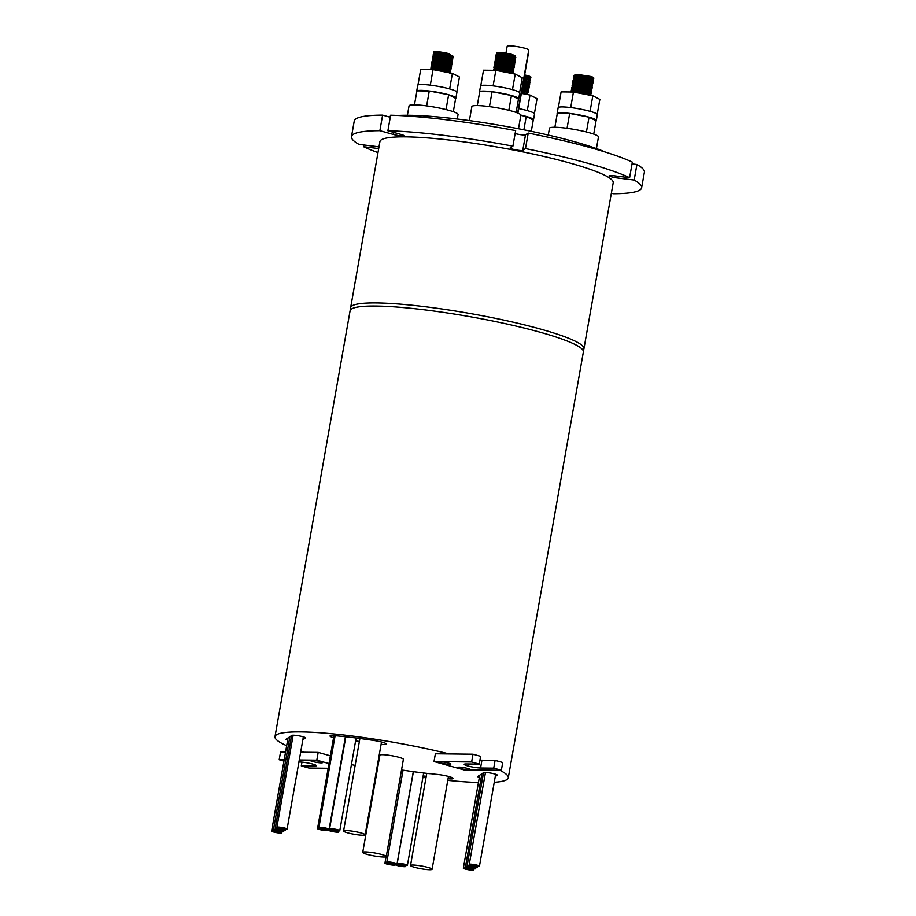 <?xml version="1.0" encoding="UTF-8"?>
<svg xmlns="http://www.w3.org/2000/svg" width="916" height="916" viewBox="0 0 916 916"><rect width="100%" height="100%" fill="white"/><g stroke="black" fill="none" stroke-linecap="round" stroke-linejoin="round"><path stroke-width="1.37" d="M515.616 59.059L512.044 57.044L504.899 55.212L496.22 54.376L496.025 55.51L504.705 56.345L511.838 58.177L515.376 59.964L514.506 60.696M497.697 56.62L496.025 55.51M514.987 62.62L515.147 61.269L511.609 59.471L504.476 57.651L495.796 56.815L495.59 57.948L504.269 58.773L511.414 60.605L514.941 62.391L514.071 63.124M499.655 59.334L497.399 58.773M497.342 59.082L495.59 57.948M514.552 65.047L514.712 63.696L511.185 61.91L504.04 60.078L495.361 59.242L495.167 60.376L503.846 61.212L510.979 63.032L514.517 64.83L513.647 65.563M511.723 63.296L508.002 63.101M499.22 61.761L496.976 61.2M496.907 61.521L495.167 60.376M514.128 67.475L514.288 66.124L510.75 64.338L503.617 62.506L494.938 61.67L494.743 62.803L503.411 63.639L510.555 65.471L514.082 67.257L513.212 67.99M496.415 63.914L494.743 62.803M513.704 69.902L513.853 68.551L510.327 66.765L503.182 64.933L494.514 64.109L494.308 65.231L502.987 66.067L510.132 67.898L513.658 69.685L512.788 70.418M496.117 66.055L494.308 65.231M513.269 72.341L513.429 70.99L509.903 69.204L502.758 67.372L494.079 66.536L493.884 67.669L502.552 68.505L509.697 70.326L513.223 72.124L512.353 72.845M495.556 68.769L493.884 67.669M513.04 73.669L509.468 71.631L502.323 69.799L493.93 68.815L493.449 70.097L502.128 70.933L510.361 73.143M515.845 57.754L515.284 55.796L511.586 54.33A9.95 1.26 10 0 0 498.693 52.372A9.95 1.26 10 0 0 496.506 52.773L512.273 55.75L515.8 57.536L514.929 58.269M479.618 92.241A19.912 2.53 10 0 1 479.503 91.875A19.912 2.53 10 0 1 479.744 91.577A19.912 2.53 10 0 1 483.866 91.073A19.912 2.53 10 0 1 492.075 91.715L511.449 95.482L508.838 110.286M479.503 91.875L480.534 86.047A19.912 2.53 10 0 1 480.774 85.738A19.912 2.53 10 0 1 484.896 85.245A19.912 2.53 10 0 1 493.106 85.886A19.912 2.53 10 0 1 512.479 89.642A19.912 2.53 10 0 1 519.738 92.963L518.708 98.791A19.912 2.53 10 0 1 518.479 99.1L516.132 112.416M469.393 120.58L471.866 106.577A24.881 3.16 10 0 1 477.316 105.569A24.881 3.16 10 0 1 504.808 109.347A24.881 3.16 10 0 1 520.872 115.21L518.49 128.744M451.348 55.578L448.783 53.609L435.787 52.212L433.554 52.865L434.241 53.655M448.783 53.609A9.95 1.26 -170 0 0 435.879 51.64A9.95 1.26 -170 0 0 433.703 52.04L433.554 52.865M450.809 57.685C459.168 58.315 442.909 54.193 435.352 54.639L433.131 55.292L433.325 54.17L435.558 53.506C443.115 53.059 459.363 57.181 451.015 56.552M433.131 55.292L433.818 56.082M450.386 60.113C458.744 60.742 442.485 56.632 434.928 57.067L432.695 57.731L432.902 56.597L435.123 55.945C442.68 55.498 458.939 59.609 450.58 58.979M432.695 57.731L433.382 58.521M449.951 62.54C458.309 63.17 442.05 59.059 434.493 59.506L432.272 60.158L432.466 59.025L434.699 58.372C442.256 57.926 458.515 62.036 450.157 61.418M432.272 60.158L432.959 60.948M447.374 64.738L449.687 64.99M449.527 64.979C457.885 65.608 441.627 61.487 434.07 61.933L431.848 62.586L432.043 61.452L434.264 60.8C441.821 60.353 458.08 64.475 449.722 63.845M431.848 62.586L432.524 63.376M446.951 67.177L449.264 67.418M449.092 67.406C457.45 68.036 441.203 63.914 433.634 64.36L431.413 65.025L431.619 63.891L433.84 63.227C441.397 62.792 457.656 66.902 449.298 66.273M431.413 65.025L432.1 65.803M447.752 71.082L439.199 69.57M448.668 69.834C457.027 70.463 440.768 66.353 433.211 66.799L430.989 67.452L431.184 66.318L433.405 65.666C440.974 65.219 457.221 69.33 448.863 68.7M430.989 67.452L431.665 68.242M433.818 69.204L437.39 70.292M446.092 72.032L448.245 72.272C456.592 72.891 440.344 68.78 432.787 69.227L430.829 69.582M430.612 69.57L430.76 68.746L432.982 68.093C440.539 67.647 456.798 71.769 448.439 71.139M451.428 55.567L453.088 56.277L452.951 57.536L451.004 57.994M433.898 56.071L442.062 55.899L448.107 56.872L452.653 58.716L452.515 59.975L450.58 60.433M450.546 60.124L452.241 60.113M433.463 58.498L441.627 58.338L447.672 59.3L452.229 61.143L452.092 62.403L450.145 62.861M433.039 60.925L441.203 60.765L447.248 61.727L451.806 63.57L451.657 64.83L449.63 65.299M432.604 63.364L440.768 63.193L446.813 64.166L451.37 66.009L451.233 67.257L449.287 67.727M432.18 65.792L440.344 65.631L446.39 66.593L450.947 68.437L450.809 69.696L448.863 70.154M431.745 68.219L439.92 68.059L448.897 69.879L450.58 70.99L450.374 72.124L448.428 72.582L436.279 70.234M440.71 71.093L448.05 72.513M453.328 111.695L455.676 98.367L448.645 94.749L429.272 90.993A19.912 2.53 -170 0 0 421.062 90.352A19.912 2.53 -170 0 0 416.94 90.844A19.912 2.53 -170 0 0 416.7 91.153A19.912 2.53 -170 0 0 416.814 91.52M455.676 98.367A19.912 2.53 -170 0 0 455.905 98.069L456.935 92.23A19.912 2.53 -170 0 0 449.664 88.921A19.912 2.53 -170 0 0 430.302 85.154A19.912 2.53 -170 0 0 422.093 84.512A19.912 2.53 -170 0 0 417.959 85.016A19.912 2.53 -170 0 0 417.73 85.314L416.7 91.153M457.267 119.011L458.069 114.489A24.881 3.16 -170 0 0 441.993 108.615A24.881 3.16 -170 0 0 414.513 104.836A24.881 3.16 -170 0 0 409.051 105.844L407.391 115.256M571.412 91.989L573.176 91.715C580.733 91.268 596.992 95.39 588.633 94.76M576.29 76.933L574.458 76.028M591.438 78.879C599.785 79.509 583.538 75.387 575.981 75.833L573.748 76.486L573.954 75.352L576.175 74.7L590.889 76.486L577.561 74.414L575.042 74.814M573.748 76.486L574.435 77.276M588.851 81.077L591.163 81.318M591.003 81.306C599.362 81.936 583.103 77.814 575.546 78.261L573.324 78.925L573.519 77.791L575.752 77.127C583.309 76.692 599.556 80.803 591.209 80.173M573.324 78.925L574.011 79.703M590.58 83.734C598.938 84.364 582.679 80.253 575.122 80.7L572.889 81.352L573.095 80.219L575.317 79.566C582.874 79.119 599.133 83.23 590.774 82.6M572.889 81.352L573.576 82.142M590.144 86.173C598.503 86.802 582.244 82.68 574.687 83.127L572.466 83.78L572.66 82.646L574.893 81.993C582.45 81.547 598.709 85.669 590.351 85.039M572.466 83.78L573.153 84.57M589.721 88.6C598.079 89.23 581.82 85.108 574.263 85.554L572.042 86.207L572.237 85.085L574.458 84.421C582.015 83.974 598.274 88.096 589.915 87.467M572.042 86.207L572.718 86.997M574.149 89.081L572.305 88.176M589.297 91.028C597.644 91.657 581.397 87.547 573.84 87.982L571.607 88.646L571.813 87.512L574.034 86.86C581.591 86.413 597.85 90.524 589.492 89.894M571.607 88.646L572.294 89.436M587.946 94.703L586.251 94.497M589.022 93.466L588.862 93.455C597.221 94.085 580.962 89.974 573.405 90.421L571.183 91.073L571.378 89.94L573.611 89.287C581.168 88.841 597.415 92.963 589.057 92.333M571.183 91.073L571.859 91.863M591.599 78.891L593.293 78.879L593.717 77.906A9.95 1.26 -170 0 0 590.889 76.486M593.293 78.879L591.667 78.925L593.282 79.91L593.144 81.158L591.198 81.627L582.255 79.532L574.092 79.692M591.232 81.352L592.915 82.463L592.709 83.596L590.774 84.054M573.656 82.119L581.82 81.959L587.866 82.921L592.423 84.764L592.286 86.024L590.339 86.482M573.233 84.558L581.397 84.386L587.442 85.36L591.999 87.203L591.851 88.451L589.915 88.909M572.798 86.986L580.973 86.814L587.019 87.787L591.404 89.516L591.427 90.89L589.48 91.348L580.538 89.253L572.374 89.413M589.526 91.073L591.141 92.058L591.003 93.317L589.057 93.776L580.114 91.68L572.969 91.726M589.091 93.512L590.706 94.485L590.637 95.344M589.32 95.092L579.759 93.237M593.728 134.102L596.076 120.775L589.045 117.156L569.683 113.401A19.912 2.53 -170 0 0 561.474 112.76A19.912 2.53 -170 0 0 557.34 113.252A19.912 2.53 -170 0 0 557.111 113.561A19.912 2.53 -170 0 0 557.226 113.927M596.076 120.775A19.912 2.53 -170 0 0 596.316 120.477L597.347 114.637A19.912 2.53 -170 0 0 590.076 111.328A19.912 2.53 -170 0 0 570.714 107.561A19.912 2.53 -170 0 0 562.493 106.92A19.912 2.53 -170 0 0 558.371 107.424A19.912 2.53 -170 0 0 558.142 107.722L557.111 113.561M596.419 148.575L598.48 136.896A24.881 3.16 -170 0 0 582.404 131.022A24.881 3.16 -170 0 0 554.913 127.255A24.881 3.16 -170 0 0 549.463 128.251L548.26 135.053M387.96 861.933A5.175 0.653 -170 0 0 386.827 862.139A5.175 0.653 -170 0 0 390.17 863.364A5.175 0.653 -170 0 0 395.884 864.143A5.175 0.653 -170 0 0 397.029 863.937A5.175 0.653 -170 0 0 393.685 862.712A5.175 0.653 -170 0 0 387.96 861.933M412.921 865.048A10.946 1.397 -170 0 0 410.528 865.483A10.946 1.397 -170 0 0 417.593 868.07A10.946 1.397 -170 0 0 429.696 869.731A10.946 1.397 -170 0 0 432.089 869.284A10.946 1.397 -170 0 0 425.024 866.708A10.946 1.397 -170 0 0 412.921 865.048M396.525 864.498A5.175 0.653 -170 0 0 395.38 864.704A5.175 0.653 -170 0 0 398.723 865.918A5.175 0.653 -170 0 0 404.448 866.708A5.175 0.653 -170 0 0 405.582 866.502A5.175 0.653 -170 0 0 402.239 865.277A5.175 0.653 -170 0 0 396.525 864.498M398.334 863.319A5.175 0.653 -170 0 0 397.2 863.525A5.175 0.653 -170 0 0 400.544 864.75A5.175 0.653 -170 0 0 406.269 865.54A5.175 0.653 -170 0 0 407.402 865.322A5.175 0.653 -170 0 0 404.059 864.109A5.175 0.653 -170 0 0 398.334 863.319M386.071 862.964A5.175 0.653 -170 0 0 384.938 863.17A5.175 0.653 -170 0 0 388.27 864.395A5.175 0.653 -170 0 0 393.995 865.173A5.175 0.653 -170 0 0 395.128 864.967A5.175 0.653 -170 0 0 391.785 863.742A5.175 0.653 -170 0 0 386.071 862.964M318.676 828.419A5.175 0.653 -170 0 0 317.543 828.625A5.175 0.653 -170 0 0 320.886 829.85A5.175 0.653 -170 0 0 326.6 830.64A5.175 0.653 -170 0 0 327.733 830.423A5.175 0.653 -170 0 0 324.39 829.209A5.175 0.653 -170 0 0 318.676 828.419M330.722 828.648A5.175 0.653 -170 0 0 329.588 828.854A5.175 0.653 -170 0 0 332.932 830.079A5.175 0.653 -170 0 0 338.645 830.858A5.175 0.653 -170 0 0 339.779 830.652A5.175 0.653 -170 0 0 336.435 829.438A5.175 0.653 -170 0 0 330.722 828.648M329.668 829.988A5.175 0.653 -170 0 0 328.535 830.194A5.175 0.653 -170 0 0 331.878 831.419A5.175 0.653 -170 0 0 337.603 832.197A5.175 0.653 -170 0 0 338.737 831.991A5.175 0.653 -170 0 0 335.393 830.766A5.175 0.653 -170 0 0 329.668 829.988M320.05 827.297A5.175 0.653 -170 0 0 318.917 827.503A5.175 0.653 -170 0 0 322.26 828.728A5.175 0.653 -170 0 0 327.985 829.507A5.175 0.653 -170 0 0 329.119 829.301A5.175 0.653 -170 0 0 325.775 828.087A5.175 0.653 -170 0 0 320.05 827.297M470.4 864.154A5.175 0.653 -170 0 0 469.267 864.361A5.175 0.653 -170 0 0 472.61 865.586A5.175 0.653 -170 0 0 478.324 866.364A5.175 0.653 -170 0 0 479.457 866.158A5.175 0.653 -170 0 0 476.114 864.944A5.175 0.653 -170 0 0 470.4 864.154M468.282 865.322A5.175 0.653 -170 0 0 467.149 865.528A5.175 0.653 -170 0 0 470.492 866.754A5.175 0.653 -170 0 0 476.205 867.544A5.175 0.653 -170 0 0 477.339 867.326A5.175 0.653 -170 0 0 473.996 866.112A5.175 0.653 -170 0 0 468.282 865.322M345.985 830.56A10.946 1.397 -170 0 0 343.592 830.995A10.946 1.397 -170 0 0 350.656 833.583A10.946 1.397 -170 0 0 362.759 835.243A10.946 1.397 -170 0 0 365.152 834.797A10.946 1.397 -170 0 0 358.087 832.22A10.946 1.397 -170 0 0 345.985 830.56M272.75 830.892A5.175 0.653 -170 0 0 271.617 831.098A5.175 0.653 -170 0 0 274.96 832.323A5.175 0.653 -170 0 0 280.685 833.113A5.175 0.653 -170 0 0 281.819 832.896A5.175 0.653 -170 0 0 278.475 831.682A5.175 0.653 -170 0 0 272.75 830.892M274.617 829.495A5.175 0.653 -170 0 0 273.483 829.701A5.175 0.653 -170 0 0 276.827 830.927A5.175 0.653 -170 0 0 282.552 831.717A5.175 0.653 -170 0 0 283.685 831.499A5.175 0.653 -170 0 0 280.342 830.285A5.175 0.653 -170 0 0 274.617 829.495M466.599 866.673A5.175 0.653 -170 0 0 465.465 866.88A5.175 0.653 -170 0 0 468.809 868.105A5.175 0.653 -170 0 0 474.522 868.895A5.175 0.653 -170 0 0 475.656 868.677A5.175 0.653 -170 0 0 472.312 867.463A5.175 0.653 -170 0 0 466.599 866.673M464.469 867.99A5.175 0.653 -170 0 0 463.336 868.196A5.175 0.653 -170 0 0 466.679 869.41A5.175 0.653 -170 0 0 472.393 870.2A5.175 0.653 -170 0 0 473.538 869.994A5.175 0.653 -170 0 0 470.194 868.769A5.175 0.653 -170 0 0 464.469 867.99M276.346 828.35A5.175 0.653 -170 0 0 275.212 828.556A5.175 0.653 -170 0 0 278.556 829.782A5.175 0.653 -170 0 0 284.269 830.56A5.175 0.653 -170 0 0 285.403 830.354A5.175 0.653 -170 0 0 282.071 829.129A5.175 0.653 -170 0 0 276.346 828.35M278.04 827.068A5.175 0.653 -170 0 0 276.907 827.274A5.175 0.653 -170 0 0 280.25 828.499A5.175 0.653 -170 0 0 285.964 829.278A5.175 0.653 -170 0 0 287.097 829.072A5.175 0.653 -170 0 0 283.765 827.846A5.175 0.653 -170 0 0 278.04 827.068M495.27 776.528L497.205 775.268A6.973 0.882 -170 0 0 497.296 775.165A6.973 0.882 -170 0 0 492.797 773.516A6.973 0.882 -170 0 0 485.102 772.463A6.973 0.882 -170 0 0 483.659 772.635L477.797 776.436A6.973 0.882 -170 0 0 477.717 776.539A6.973 0.882 -170 0 0 479.343 777.432M381.102 744.342A10.946 1.397 -170 0 0 386.369 744.078A10.946 1.397 -170 0 0 373.762 740.46A107.493 13.66 -170 0 0 335.038 735.697A10.946 1.397 -170 0 0 332.428 735.548A10.946 1.397 -170 0 0 330.023 735.995A10.946 1.397 -170 0 0 333.573 737.689M302.853 739.739L305.497 738.033A6.973 0.882 -170 0 0 305.578 737.918A6.973 0.882 -170 0 0 301.078 736.281A6.973 0.882 -170 0 0 293.383 735.216A6.973 0.882 -170 0 0 291.941 735.399L286.078 739.201A6.973 0.882 -170 0 0 285.998 739.304A6.973 0.882 -170 0 0 287.647 740.197M459.374 767.139A6.172 0.779 10 0 1 465.82 767.997A6.172 0.779 10 0 1 470.148 769.417A6.172 0.779 10 0 1 468.82 769.784A6.172 0.779 10 0 1 461.641 768.764A6.172 0.779 10 0 1 458.092 767.299A6.172 0.779 10 0 1 459.374 767.139M440.012 761.734A6.172 0.779 10 0 1 446.458 762.581A6.172 0.779 10 0 1 450.786 764.013A6.172 0.779 10 0 1 449.47 764.368A6.172 0.779 10 0 1 442.291 763.349A6.172 0.779 10 0 1 438.73 761.883A6.172 0.779 10 0 1 440.012 761.734M311.726 760.246A6.172 0.779 10 0 1 318.173 761.104A6.172 0.779 10 0 1 322.489 762.524A6.172 0.779 10 0 1 321.173 762.879A6.172 0.779 10 0 1 313.993 761.872A6.172 0.779 10 0 1 310.432 760.406A6.172 0.779 10 0 1 311.726 760.246M505.953 53.162L507.178 46.247A10.946 1.397 10 0 1 509.571 45.8A10.946 1.397 10 0 1 521.673 47.46A10.946 1.397 10 0 1 528.738 50.048L517.643 112.989M527.593 78.169L524.078 77.997M525.452 90.329L521.937 90.146L527.295 92.539L521.857 90.592M524.238 77.139L530.421 79.921L530.627 78.787L524.433 76.005M530.421 79.921L529.517 80.436M523.803 79.566L529.998 82.348L529.437 80.39L524.009 78.433M529.998 82.348L529.082 82.864M523.38 81.993L529.574 84.787L529.769 83.654L523.574 80.86M529.574 84.787L528.658 85.291M527.112 86.734L528.635 86.539M522.944 84.432L529.139 87.215L529.345 86.081L523.15 83.299M529.139 87.215L528.223 87.73M522.521 86.86L528.715 89.642L528.91 88.508L522.715 85.726M528.715 89.642L527.799 90.157M522.086 89.287L528.28 92.081L528.486 90.947L522.292 88.154M528.28 92.081L527.376 92.585M521.662 91.715L527.856 94.508L527.295 92.539M524.65 94.004L521.433 93.02M388.247 116.698A119.435 15.171 10 0 1 390.445 116.252M397.91 115.473A119.435 15.171 10 0 1 408.88 115.267A119.435 15.171 10 0 1 605.258 152.033M387.892 130.77A147.304 18.721 10 0 1 512.903 146.159L515.651 130.599A147.304 18.721 10 0 0 390.628 115.21L387.892 130.77L401.494 134.572A6.469 0.824 10 0 1 403.853 135.648A6.469 0.824 10 0 1 402.445 135.912A6.469 0.824 10 0 1 393.479 134.48L379.865 130.679L382.613 115.118A147.304 18.721 10 0 0 354.24 121.072L351.492 136.621A147.304 18.721 10 0 1 379.865 130.679M634.17 180.04L636.918 164.479A147.304 18.721 10 0 1 644.383 172.231L641.635 187.78A147.304 18.721 10 0 0 634.17 180.04L617.831 178.025A6.469 0.824 10 0 1 609.174 175.723A6.469 0.824 10 0 1 613.262 175.677L629.601 177.681A147.304 18.721 10 0 0 525.498 148.598L528.234 133.049L525.509 134.835A6.469 0.824 10 0 1 524.17 134.996A6.469 0.824 10 0 1 515.135 133.541M525.498 148.598L522.761 150.396A6.469 0.824 10 0 1 521.422 150.556A6.469 0.824 10 0 1 514.277 149.571A6.469 0.824 10 0 1 510.098 148.049A6.469 0.824 10 0 1 510.178 147.945L512.903 146.159M351.011 309.368A118.45 15.045 10 0 1 350.633 307.696L379.922 141.637A118.45 15.045 10 0 1 405.868 136.862A118.45 15.045 10 0 1 536.73 154.827A118.45 15.045 10 0 1 613.205 182.776L583.927 348.836A118.45 15.045 10 0 1 583.011 350.278M350.633 307.696A118.45 15.045 10 0 1 376.59 302.933A118.45 15.045 10 0 1 507.441 320.886A118.45 15.045 10 0 1 583.927 348.836M434.012 761.54L471.637 761.975L479.251 764.104L466.301 763.955A9.458 1.202 -170 0 0 464.229 764.333A9.458 1.202 -170 0 0 470.183 766.532A9.458 1.202 -170 0 0 480.568 767.997L493.735 768.146L501.361 770.276L463.736 769.841L434.012 761.54L435.375 753.765L449.195 753.925A118.45 15.045 -170 0 0 300.952 731.895A118.45 15.045 -170 0 0 274.995 736.67A118.45 15.045 -170 0 0 286.674 745.704M300.849 751.086A118.45 15.045 -170 0 0 304.375 752.242L300.654 752.196M494.251 782.298A118.45 15.045 -170 0 0 508.288 777.798L583.378 351.95A118.45 15.045 -170 0 0 506.892 324.001A118.45 15.045 -170 0 0 376.041 306.047A118.45 15.045 -170 0 0 350.084 310.81L274.995 736.67M351.423 764.597A118.45 15.045 -170 0 0 355.156 765.421M376.613 769.784A118.45 15.045 -170 0 0 377.278 769.909M422.906 777.375A118.45 15.045 -170 0 0 425.986 777.787M447.775 780.363A118.45 15.045 -170 0 0 478.45 782.493M365.358 851.903A11.942 1.523 -170 0 0 362.736 852.384A11.942 1.523 -170 0 0 370.453 855.201A11.942 1.523 -170 0 0 383.644 857.01A11.942 1.523 -170 0 0 386.266 856.529A11.942 1.523 -170 0 0 378.548 853.712A11.942 1.523 -170 0 0 365.358 851.903M386.266 856.529L403.406 759.307A11.942 1.523 -170 0 0 395.701 756.49A11.942 1.523 -170 0 0 382.499 754.681A11.942 1.523 -170 0 0 379.888 755.162L362.736 852.384M514.964 55.613L511.586 54.33M480.774 85.738L483.511 70.189L495.842 70.326L515.216 74.093L522.246 77.711L519.624 92.596M524.628 74.917L528.085 75.765A9.95 1.26 10 0 1 530.914 77.184L529.94 77.997M330.378 755.803L318.184 752.402L304.375 752.242M508.288 777.798A118.45 15.045 -170 0 0 499.815 770.264M355.591 740.998A85.6 10.877 10 0 1 359.381 741.433M448.05 778.749A107.493 13.66 -170 0 0 448.245 778.772A10.946 1.397 -170 0 0 453.26 778.474A10.946 1.397 -170 0 0 447.787 776.264A10.946 1.397 -170 0 0 436.714 774.375A85.6 10.877 10 0 1 435.466 774.26A10.946 1.397 10 0 0 429.467 773.665A85.6 10.877 10 0 1 417.833 772.268A5.175 0.653 10 0 0 416.001 772.028A85.6 10.877 10 0 1 405.88 770.585A10.946 1.397 -170 0 0 401.506 770.058M423.158 775.932A107.493 13.66 -170 0 0 426.249 776.333M521.376 93.363L530.02 95.046L537.051 98.653L534.417 113.55M518.685 108.58A19.912 2.53 10 0 1 527.273 110.596A19.912 2.53 10 0 1 534.543 113.916L533.513 119.744A19.912 2.53 10 0 1 533.272 120.053L531.291 131.32M390.273 117.259L382.613 115.118M528.234 133.049A147.304 18.721 10 0 1 632.349 162.132L629.601 177.681M636.918 164.479L632.04 163.884M377.987 152.594A147.304 18.721 10 0 1 363.526 146.72L363.835 144.968M378.972 146.984A6.469 0.824 10 0 0 375.297 146.388L358.957 144.373A147.304 18.721 10 0 1 351.492 136.621M611.373 193.207L613.262 193.734A147.304 18.721 10 0 0 641.635 187.78M378.697 148.587L363.526 146.72M520.838 115.382L526.242 116.435L523.883 129.797M520.872 115.095A19.912 2.53 10 0 1 526.242 116.435L533.272 120.053M526.242 116.435A19.912 2.53 10 0 1 533.513 119.744M530.02 95.046L527.273 110.596M528.085 75.765L530.856 77.494M528.269 52.739A10.946 1.397 10 0 1 528.475 53.082L517.895 113.092M285.563 752.025L280.559 751.967L279.185 759.742L283.971 761.082M298.925 762.009L299.761 762.02A9.458 1.202 10 0 1 310.215 763.452A9.458 1.202 10 0 1 316.318 765.684A9.458 1.202 10 0 1 314.451 766.074L301.295 765.913L308.91 768.043L328.18 768.272M329.004 763.589L316.81 760.177L299.28 759.982M284.189 759.799L279.185 759.742M316.81 760.177L318.184 752.402M314.451 766.074L314.692 764.688M301.295 765.913L301.959 762.146M449.195 753.925L473 754.2L480.625 756.33L479.251 764.104M479.961 760.097A9.458 1.202 -170 0 0 481.942 760.211L495.109 760.372L502.724 762.501L501.361 770.276M493.735 768.146L495.109 760.372M480.568 767.997L481.942 760.211M471.637 761.975L473 754.2M524.502 75.604L529.872 77.963M524.078 78.043L529.437 80.39M523.643 80.471L529.013 82.818M523.219 82.898L528.578 85.245M524.158 85.749L522.727 85.68M522.784 85.325L528.154 87.684M522.36 87.764L527.731 90.112M525.944 90.501L523.299 90.615M522.864 93.043L521.444 92.974M521.502 92.619L525.509 94.165M596.316 120.477A19.912 2.53 -170 0 0 589.045 117.156L586.435 131.973M589.045 117.156A19.912 2.53 -170 0 0 569.683 113.401L557.34 113.252L554.878 127.244M569.683 113.401L567.05 128.297M590.076 111.328L592.824 95.768L599.854 99.386L597.232 114.271M592.824 95.768L573.45 92.012L561.119 91.863L558.371 107.424M573.45 92.012L570.714 107.561M455.905 98.069A19.912 2.53 -170 0 0 448.645 94.749A19.912 2.53 -170 0 0 429.272 90.993L416.94 90.844L414.467 104.836M429.272 90.993L426.65 105.89M448.645 94.749L446.023 109.565M456.821 91.863L459.443 76.978L452.412 73.36L433.039 69.605L420.707 69.456L417.959 85.016M433.039 69.605L430.302 85.154M452.412 73.36L449.664 88.921M451.474 55.303L442.485 53.472L434.321 53.643M435.123 58.189L434.493 58.384M433.302 69.204L435.169 70.017M477.27 105.569L479.744 91.577L492.075 91.715L489.453 106.611M492.075 91.715A19.912 2.53 10 0 1 511.449 95.482L518.479 99.1M511.449 95.482A19.912 2.53 10 0 1 518.708 98.791M515.216 74.093L512.479 89.642M495.842 70.326L493.106 85.886M498.132 54.193L496.449 53.082M496.495 54.239L505.185 54.811L514.861 58.223M496.071 56.666L504.762 57.239L513.51 60.193M497.274 59.048L504.327 59.666L514.002 63.078M496.838 61.475L503.903 62.105L513.567 65.517M494.789 63.96L503.468 64.532L513.143 67.944M494.354 66.387L503.044 66.96L512.708 70.372M493.93 68.815L502.609 69.387L512.284 72.811M577.561 74.414L575.969 74.711M591.667 78.925L582.679 77.093L574.515 77.265M393.479 134.48L393.834 132.431M617.831 178.025L618.14 176.273M522.761 150.396L525.509 134.835M448.645 776.482L448.245 778.772M515.616 59.048L515.41 60.181M386.827 862.139L403.04 770.207M410.528 865.483L426.764 773.356M395.38 864.704L395.483 864.132M397.2 863.525L413.402 771.673M384.938 863.17L386.06 856.746M317.543 828.625L333.939 735.617M329.588 828.854L345.813 736.785M328.535 830.194L328.661 829.484M318.917 827.503L335.107 735.708M469.267 864.361L485.469 772.474M467.149 865.528L483.511 772.726M343.592 830.995L359.896 738.502M271.617 831.098L288.048 737.918M273.483 829.701L289.88 736.727M465.465 866.88L481.885 773.791M463.336 868.196L479.744 775.176M275.212 828.556L291.597 735.617M276.907 827.274L293.143 735.216M287.097 829.072L303.368 736.853M285.403 830.354L285.597 829.266M473.538 869.994L473.732 868.86M475.656 868.677L475.862 867.532M283.685 831.499L283.846 830.549M281.819 832.896L282.025 831.694M365.152 834.797L381.514 742.017M477.339 867.326L477.511 866.33M479.457 866.158L495.659 774.272M329.119 829.301L345.435 736.739M338.737 831.991L338.931 830.858M339.779 830.652L356.118 738.01M327.733 830.423L327.894 829.507M395.128 864.967L395.277 864.12M407.402 865.322L423.673 773.001M405.582 866.502L405.754 865.517M432.089 869.284L448.462 776.436M397.029 863.937L413.299 771.661M449.928 73.177L448.474 72.318M495.991 66.341L494.525 65.471M512.971 59.792L514.426 60.651M497.308 58.784L495.648 59.093M496.884 61.212L495.213 61.532M571.95 91.84L573.611 91.531M574.95 74.826L576.611 74.517"/></g></svg>

